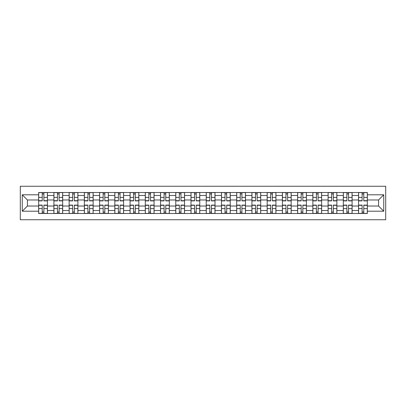 <?xml version="1.0" encoding="UTF-8"?>
<svg xmlns="http://www.w3.org/2000/svg" width="406" height="406" viewBox="0 0 406 406"><rect width="100%" height="100%" fill="white"/><g stroke="black" fill="none" stroke-linecap="round" stroke-linejoin="round"><path stroke-width="0.61" d="M20.3 219.747L385.7 219.747L385.7 186.252L20.3 186.252L20.3 219.747M53.891 213.495L53.891 195.479L47.446 195.479L47.446 213.495M47.446 195.479L47.446 192.505M53.891 195.479L53.891 192.505M62.681 192.505L62.681 213.495M69.127 213.495L69.127 192.505M77.911 192.505L77.911 213.495M84.357 213.495L84.357 192.505M93.147 192.505L93.147 213.495M99.592 213.495L99.592 192.505M108.377 192.505L108.377 213.495M114.822 213.495L114.822 192.505M123.612 192.505L123.612 213.495M130.057 213.495L130.057 192.505M138.847 192.505L138.847 213.495M145.292 213.495L145.292 192.505M154.077 192.505L154.077 213.495M160.522 213.495L160.522 192.505M169.312 192.505L169.312 213.495M175.757 213.495L175.757 192.505M184.542 192.505L184.542 213.495M190.987 213.495L190.987 192.505M199.777 192.505L199.777 213.495M206.223 213.495L206.223 192.505M215.013 192.505L215.013 213.495M221.458 213.495L221.458 192.505M230.243 192.505L230.243 213.495M236.688 213.495L236.688 192.505M245.478 192.505L245.478 213.495M251.923 213.495L251.923 192.505M260.708 192.505L260.708 213.495M267.153 213.495L267.153 192.505M275.943 192.505L275.943 213.495M282.388 213.495L282.388 192.505M291.178 192.505L291.178 213.495M297.623 213.495L297.623 192.505M306.408 192.505L306.408 213.495M312.853 213.495L312.853 192.505M321.643 192.505L321.643 213.495M328.089 213.495L328.089 192.505M336.873 192.505L336.873 213.495M343.319 213.495L343.319 192.505M352.109 192.505L352.109 213.495M358.554 213.495L358.554 192.505M358.554 206.025L352.109 206.025M343.319 206.025L336.873 206.025M328.089 206.025L321.643 206.025M312.853 206.025L306.408 206.025M297.623 206.025L291.178 206.025M282.388 206.025L275.943 206.025M267.153 206.025L260.708 206.025M251.923 206.025L245.478 206.025M236.688 206.025L230.243 206.025M221.458 206.025L215.013 206.025M206.223 206.025L199.777 206.025M190.987 206.025L184.542 206.025M175.757 206.025L169.312 206.025M160.522 206.025L154.077 206.025M145.292 206.025L138.847 206.025M130.057 206.025L123.612 206.025M114.822 206.025L108.377 206.025M99.592 206.025L93.147 206.025M84.357 206.025L77.911 206.025M69.127 206.025L62.681 206.025M53.891 206.025L47.446 206.025M358.554 199.975L352.109 199.975M343.319 199.975L336.873 199.975M328.089 199.975L321.643 199.975M312.853 199.975L306.408 199.975M297.623 199.975L291.178 199.975M282.388 199.975L275.943 199.975M267.153 199.975L260.708 199.975M251.923 199.975L245.478 199.975M236.688 199.975L230.243 199.975M221.458 199.975L215.013 199.975M206.223 199.975L199.777 199.975M190.987 199.975L184.542 199.975M175.757 199.975L169.312 199.975M160.522 199.975L154.077 199.975M145.292 199.975L138.847 199.975M130.057 199.975L123.612 199.975M114.822 199.975L108.377 199.975M99.592 199.975L93.147 199.975M84.357 199.975L77.911 199.975M69.127 199.975L62.681 199.975M53.891 199.975L47.446 199.975M27.43 206.025L38.656 206.025L38.656 199.975L27.43 199.975L27.43 206.025L22.254 211.201L22.254 194.799L38.656 194.799L38.656 199.975M367.344 199.975L367.344 206.025L378.57 206.025L378.57 199.975L367.344 199.975L367.344 192.505L38.656 192.505L38.656 194.799M367.344 194.799L383.746 194.799L383.746 211.201L367.344 211.201L367.344 206.025M38.656 206.025L38.656 213.495L367.344 213.495L367.344 211.201M38.656 211.201L22.254 211.201M43.884 212.033L42.224 212.033M42.224 193.966L43.884 193.966M59.114 212.033L57.454 212.033M57.454 193.966L59.114 193.966M74.349 212.033L72.689 212.033M72.689 193.966L74.349 193.966M89.584 212.033L87.919 212.033M87.919 193.966L89.584 193.966M104.814 212.033L103.154 212.033M103.154 193.966L104.814 193.966M120.049 212.033L118.39 212.033M118.39 193.966L120.049 193.966M135.279 212.033L133.62 212.033M133.62 193.966L135.279 193.966M150.514 212.033L148.855 212.033M148.855 193.966L150.514 193.966M165.749 212.033L164.085 212.033M164.085 193.966L165.749 193.966M180.98 212.033L179.32 212.033M179.32 193.966L180.98 193.966M196.215 212.033L194.555 212.033M194.555 193.966L196.215 193.966M211.445 212.033L209.785 212.033M209.785 193.966L211.445 193.966M226.68 212.033L225.02 212.033M225.02 193.966L226.68 193.966M241.915 212.033L240.25 212.033M240.25 193.966L241.915 193.966M257.145 212.033L255.486 212.033M255.486 193.966L257.145 193.966M272.38 212.033L270.721 212.033M270.721 193.966L272.38 193.966M287.61 212.033L285.951 212.033M285.951 193.966L287.61 193.966M302.846 212.033L301.186 212.033M301.186 193.966L302.846 193.966M318.081 212.033L316.416 212.033M316.416 193.966L318.081 193.966M333.311 212.033L331.651 212.033M331.651 193.966L333.311 193.966M348.546 212.033L346.886 212.033M346.886 193.966L348.546 193.966M363.776 212.033L362.116 212.033M362.116 193.966L363.776 193.966M22.254 194.799L27.43 199.975M378.57 206.025L383.746 211.201M378.57 199.975L383.746 194.799M43.884 200.899L43.884 192.601L47.395 192.601L47.395 200.899L43.884 200.899M42.224 193.87L43.884 193.87M42.224 192.601L38.707 192.601L38.707 200.899L42.224 200.899L42.224 192.601L43.884 192.601M42.224 205.101L42.224 213.399L38.707 213.399L38.707 205.101L42.224 205.101M43.884 212.13L42.224 212.13M43.884 213.399L47.395 213.399L47.395 205.101L43.884 205.101L43.884 213.399L42.224 213.399M59.114 200.899L59.114 192.601L62.631 192.601L62.631 200.899L59.114 200.899M57.454 193.87L59.114 193.87M57.454 192.601L53.942 192.601L53.942 200.899L57.454 200.899L57.454 192.601L59.114 192.601M74.349 200.899L74.349 192.601L77.866 192.601L77.866 200.899L74.349 200.899M72.689 193.87L74.349 193.87M72.689 192.601L69.172 192.601L69.172 200.899L72.689 200.899L72.689 192.601L74.349 192.601M57.454 205.101L57.454 213.399L53.942 213.399L53.942 205.101L57.454 205.101M59.114 212.13L57.454 212.13M59.114 213.399L62.631 213.399L62.631 205.101L59.114 205.101L59.114 213.399L57.454 213.399M72.689 205.101L72.689 213.399L69.172 213.399L69.172 205.101L72.689 205.101M74.349 212.13L72.689 212.13M74.349 213.399L77.866 213.399L77.866 205.101L74.349 205.101L74.349 213.399L72.689 213.399M89.584 200.899L89.584 192.601L93.096 192.601L93.096 200.899L89.584 200.899M87.919 193.87L89.584 193.87M87.919 192.601L84.407 192.601L84.407 200.899L87.919 200.899L87.919 192.601L89.584 192.601M104.814 200.899L104.814 192.601L108.331 192.601L108.331 200.899L104.814 200.899M103.154 193.87L104.814 193.87M103.154 192.601L99.637 192.601L99.637 200.899L103.154 200.899L103.154 192.601L104.814 192.601M120.049 200.899L120.049 192.601L123.561 192.601L123.561 200.899L120.049 200.899M118.39 193.87L120.049 193.87M118.39 192.601L114.873 192.601L114.873 200.899L118.39 200.899L118.39 192.601L120.049 192.601M87.919 205.101L87.919 213.399L84.407 213.399L84.407 205.101L87.919 205.101M89.584 212.13L87.919 212.13M89.584 213.399L93.096 213.399L93.096 205.101L89.584 205.101L89.584 213.399L87.919 213.399M103.154 205.101L103.154 213.399L99.637 213.399L99.637 205.101L103.154 205.101M104.814 212.13L103.154 212.13M104.814 213.399L108.331 213.399L108.331 205.101L104.814 205.101L104.814 213.399L103.154 213.399M118.39 205.101L118.39 213.399L114.873 213.399L114.873 205.101L118.39 205.101M120.049 212.13L118.39 212.13M120.049 213.399L123.561 213.399L123.561 205.101L120.049 205.101L120.049 213.399L118.39 213.399M135.279 200.899L135.279 192.601L138.796 192.601L138.796 200.899L135.279 200.899M133.62 193.87L135.279 193.87M133.62 192.601L130.108 192.601L130.108 200.899L133.62 200.899L133.62 192.601L135.279 192.601M133.62 205.101L133.62 213.399L130.108 213.399L130.108 205.101L133.62 205.101M135.279 212.13L133.62 212.13M135.279 213.399L138.796 213.399L138.796 205.101L135.279 205.101L135.279 213.399L133.62 213.399M150.514 200.899L150.514 192.601L154.031 192.601L154.031 200.899L150.514 200.899M148.855 193.87L150.514 193.87M148.855 192.601L145.338 192.601L145.338 200.899L148.855 200.899L148.855 192.601L150.514 192.601M148.855 205.101L148.855 213.399L145.338 213.399L145.338 205.101L148.855 205.101M150.514 212.13L148.855 212.13M150.514 213.399L154.031 213.399L154.031 205.101L150.514 205.101L150.514 213.399L148.855 213.399M165.749 200.899L165.749 192.601L169.261 192.601L169.261 200.899L165.749 200.899M164.085 193.87L165.749 193.87M164.085 192.601L160.573 192.601L160.573 200.899L164.085 200.899L164.085 192.601L165.749 192.601M164.085 205.101L164.085 213.399L160.573 213.399L160.573 205.101L164.085 205.101M165.749 212.13L164.085 212.13M165.749 213.399L169.261 213.399L169.261 205.101L165.749 205.101L165.749 213.399L164.085 213.399M180.98 200.899L180.98 192.601L184.497 192.601L184.497 200.899L180.98 200.899M179.32 193.87L180.98 193.87M179.32 192.601L175.803 192.601L175.803 200.899L179.32 200.899L179.32 192.601L180.98 192.601M179.32 205.101L179.32 213.399L175.803 213.399L175.803 205.101L179.32 205.101M180.98 212.13L179.32 212.13M180.98 213.399L184.497 213.399L184.497 205.101L180.98 205.101L180.98 213.399L179.32 213.399M196.215 200.899L196.215 192.601L199.727 192.601L199.727 200.899L196.215 200.899M194.555 193.87L196.215 193.87M194.555 192.601L191.038 192.601L191.038 200.899L194.555 200.899L194.555 192.601L196.215 192.601M194.555 205.101L194.555 213.399L191.038 213.399L191.038 205.101L194.555 205.101M196.215 212.13L194.555 212.13M196.215 213.399L199.727 213.399L199.727 205.101L196.215 205.101L196.215 213.399L194.555 213.399M211.445 200.899L211.445 192.601L214.962 192.601L214.962 200.899L211.445 200.899M209.785 193.87L211.445 193.87M209.785 192.601L206.273 192.601L206.273 200.899L209.785 200.899L209.785 192.601L211.445 192.601M209.785 205.101L209.785 213.399L206.273 213.399L206.273 205.101L209.785 205.101M211.445 212.13L209.785 212.13M211.445 213.399L214.962 213.399L214.962 205.101L211.445 205.101L211.445 213.399L209.785 213.399M226.68 200.899L226.68 192.601L230.197 192.601L230.197 200.899L226.68 200.899M225.02 193.87L226.68 193.87M225.02 192.601L221.503 192.601L221.503 200.899L225.02 200.899L225.02 192.601L226.68 192.601M225.02 205.101L225.02 213.399L221.503 213.399L221.503 205.101L225.02 205.101M226.68 212.13L225.02 212.13M226.68 213.399L230.197 213.399L230.197 205.101L226.68 205.101L226.68 213.399L225.02 213.399M241.915 200.899L241.915 192.601L245.427 192.601L245.427 200.899L241.915 200.899M240.25 193.87L241.915 193.87M240.25 192.601L236.739 192.601L236.739 200.899L240.25 200.899L240.25 192.601L241.915 192.601M240.25 205.101L240.25 213.399L236.739 213.399L236.739 205.101L240.25 205.101M241.915 212.13L240.25 212.13M241.915 213.399L245.427 213.399L245.427 205.101L241.915 205.101L241.915 213.399L240.25 213.399M257.145 200.899L257.145 192.601L260.662 192.601L260.662 200.899L257.145 200.899M255.486 193.87L257.145 193.87M255.486 192.601L251.969 192.601L251.969 200.899L255.486 200.899L255.486 192.601L257.145 192.601M255.486 205.101L255.486 213.399L251.969 213.399L251.969 205.101L255.486 205.101M257.145 212.13L255.486 212.13M257.145 213.399L260.662 213.399L260.662 205.101L257.145 205.101L257.145 213.399L255.486 213.399M272.38 200.899L272.38 192.601L275.892 192.601L275.892 200.899L272.38 200.899M270.721 193.87L272.38 193.87M270.721 192.601L267.204 192.601L267.204 200.899L270.721 200.899L270.721 192.601L272.38 192.601M270.721 205.101L270.721 213.399L267.204 213.399L267.204 205.101L270.721 205.101M272.38 212.13L270.721 212.13M272.38 213.399L275.892 213.399L275.892 205.101L272.38 205.101L272.38 213.399L270.721 213.399M287.61 200.899L287.61 192.601L291.127 192.601L291.127 200.899L287.61 200.899M285.951 193.87L287.61 193.87M285.951 192.601L282.439 192.601L282.439 200.899L285.951 200.899L285.951 192.601L287.61 192.601M285.951 205.101L285.951 213.399L282.439 213.399L282.439 205.101L285.951 205.101M287.61 212.13L285.951 212.13M287.61 213.399L291.127 213.399L291.127 205.101L287.61 205.101L287.61 213.399L285.951 213.399M302.846 200.899L302.846 192.601L306.363 192.601L306.363 200.899L302.846 200.899M301.186 193.87L302.846 193.87M301.186 192.601L297.669 192.601L297.669 200.899L301.186 200.899L301.186 192.601L302.846 192.601M301.186 205.101L301.186 213.399L297.669 213.399L297.669 205.101L301.186 205.101M302.846 212.13L301.186 212.13M302.846 213.399L306.363 213.399L306.363 205.101L302.846 205.101L302.846 213.399L301.186 213.399M318.081 200.899L318.081 192.601L321.593 192.601L321.593 200.899L318.081 200.899M316.416 193.87L318.081 193.87M316.416 192.601L312.904 192.601L312.904 200.899L316.416 200.899L316.416 192.601L318.081 192.601M316.416 205.101L316.416 213.399L312.904 213.399L312.904 205.101L316.416 205.101M318.081 212.13L316.416 212.13M318.081 213.399L321.593 213.399L321.593 205.101L318.081 205.101L318.081 213.399L316.416 213.399M333.311 200.899L333.311 192.601L336.828 192.601L336.828 200.899L333.311 200.899M331.651 193.87L333.311 193.87M331.651 192.601L328.134 192.601L328.134 200.899L331.651 200.899L331.651 192.601L333.311 192.601M331.651 205.101L331.651 213.399L328.134 213.399L328.134 205.101L331.651 205.101M333.311 212.13L331.651 212.13M333.311 213.399L336.828 213.399L336.828 205.101L333.311 205.101L333.311 213.399L331.651 213.399M348.546 200.899L348.546 192.601L352.058 192.601L352.058 200.899L348.546 200.899M346.886 193.87L348.546 193.87M346.886 192.601L343.369 192.601L343.369 200.899L346.886 200.899L346.886 192.601L348.546 192.601M346.886 205.101L346.886 213.399L343.369 213.399L343.369 205.101L346.886 205.101M348.546 212.13L346.886 212.13M348.546 213.399L352.058 213.399L352.058 205.101L348.546 205.101L348.546 213.399L346.886 213.399M363.776 200.899L363.776 192.601L367.293 192.601L367.293 200.899L363.776 200.899M362.116 193.87L363.776 193.87M362.116 192.601L358.605 192.601L358.605 200.899L362.116 200.899L362.116 192.601L363.776 192.601M362.116 205.101L362.116 213.399L358.605 213.399L358.605 205.101L362.116 205.101M363.776 212.13L362.116 212.13M363.776 213.399L367.293 213.399L367.293 205.101L363.776 205.101L363.776 213.399L362.116 213.399M343.319 195.479L336.873 195.479M328.089 195.479L321.643 195.479M312.853 195.479L306.408 195.479M297.623 195.479L291.178 195.479M282.388 195.479L275.943 195.479M267.153 195.479L260.708 195.479M251.923 195.479L245.478 195.479M236.688 195.479L230.243 195.479M221.458 195.479L215.013 195.479M206.223 195.479L199.777 195.479M190.987 195.479L184.542 195.479M175.757 195.479L169.312 195.479M160.522 195.479L154.077 195.479M145.292 195.479L138.847 195.479M130.057 195.479L123.612 195.479M114.822 195.479L108.377 195.479M99.592 195.479L93.147 195.479M84.357 195.479L77.911 195.479M69.127 195.479L62.681 195.479M358.554 195.479L352.109 195.479M343.319 210.521L336.873 210.521M328.089 210.521L321.643 210.521M312.853 210.521L306.408 210.521M297.623 210.521L291.178 210.521M282.388 210.521L275.943 210.521M267.153 210.521L260.708 210.521M251.923 210.521L245.478 210.521M236.688 210.521L230.243 210.521M221.458 210.521L215.013 210.521M206.223 210.521L199.777 210.521M190.987 210.521L184.542 210.521M175.757 210.521L169.312 210.521M160.522 210.521L154.077 210.521M145.292 210.521L138.847 210.521M130.057 210.521L123.612 210.521M114.822 210.521L108.377 210.521M99.592 210.521L93.147 210.521M84.357 210.521L77.911 210.521M69.127 210.521L62.681 210.521M53.891 210.521L47.446 210.521M358.554 210.521L352.109 210.521M43.884 200.696L47.395 200.696M43.884 197.397L47.395 197.397M38.707 200.696L42.224 200.696M38.707 197.397L42.224 197.397M42.224 205.304L38.707 205.304M42.224 208.603L38.707 208.603M47.395 205.304L43.884 205.304M47.395 208.603L43.884 208.603M59.114 200.696L62.631 200.696M59.114 197.397L62.631 197.397M53.942 200.696L57.454 200.696M53.942 197.397L57.454 197.397M74.349 200.696L77.866 200.696M74.349 197.397L77.866 197.397M69.172 200.696L72.689 200.696M69.172 197.397L72.689 197.397M57.454 205.304L53.942 205.304M57.454 208.603L53.942 208.603M62.631 205.304L59.114 205.304M62.631 208.603L59.114 208.603M72.689 205.304L69.172 205.304M72.689 208.603L69.172 208.603M77.866 205.304L74.349 205.304M77.866 208.603L74.349 208.603M89.584 200.696L93.096 200.696M89.584 197.397L93.096 197.397M84.407 200.696L87.919 200.696M84.407 197.397L87.919 197.397M104.814 200.696L108.331 200.696M104.814 197.397L108.331 197.397M99.637 200.696L103.154 200.696M99.637 197.397L103.154 197.397M120.049 200.696L123.561 200.696M120.049 197.397L123.561 197.397M114.873 200.696L118.39 200.696M114.873 197.397L118.39 197.397M87.919 205.304L84.407 205.304M87.919 208.603L84.407 208.603M93.096 205.304L89.584 205.304M93.096 208.603L89.584 208.603M103.154 205.304L99.637 205.304M103.154 208.603L99.637 208.603M108.331 205.304L104.814 205.304M108.331 208.603L104.814 208.603M118.39 205.304L114.873 205.304M118.39 208.603L114.873 208.603M123.561 205.304L120.049 205.304M123.561 208.603L120.049 208.603M135.279 200.696L138.796 200.696M135.279 197.397L138.796 197.397M130.108 200.696L133.62 200.696M130.108 197.397L133.62 197.397M133.62 205.304L130.108 205.304M133.62 208.603L130.108 208.603M138.796 205.304L135.279 205.304M138.796 208.603L135.279 208.603M150.514 200.696L154.031 200.696M150.514 197.397L154.031 197.397M145.338 200.696L148.855 200.696M145.338 197.397L148.855 197.397M148.855 205.304L145.338 205.304M148.855 208.603L145.338 208.603M154.031 205.304L150.514 205.304M154.031 208.603L150.514 208.603M165.749 200.696L169.261 200.696M165.749 197.397L169.261 197.397M160.573 200.696L164.085 200.696M160.573 197.397L164.085 197.397M164.085 205.304L160.573 205.304M164.085 208.603L160.573 208.603M169.261 205.304L165.749 205.304M169.261 208.603L165.749 208.603M180.98 200.696L184.497 200.696M180.98 197.397L184.497 197.397M175.803 200.696L179.32 200.696M175.803 197.397L179.32 197.397M179.32 205.304L175.803 205.304M179.32 208.603L175.803 208.603M184.497 205.304L180.98 205.304M184.497 208.603L180.98 208.603M196.215 200.696L199.727 200.696M196.215 197.397L199.727 197.397M191.038 200.696L194.555 200.696M191.038 197.397L194.555 197.397M194.555 205.304L191.038 205.304M194.555 208.603L191.038 208.603M199.727 205.304L196.215 205.304M199.727 208.603L196.215 208.603M211.445 200.696L214.962 200.696M211.445 197.397L214.962 197.397M206.273 200.696L209.785 200.696M206.273 197.397L209.785 197.397M209.785 205.304L206.273 205.304M209.785 208.603L206.273 208.603M214.962 205.304L211.445 205.304M214.962 208.603L211.445 208.603M226.68 200.696L230.197 200.696M226.68 197.397L230.197 197.397M221.503 200.696L225.02 200.696M221.503 197.397L225.02 197.397M225.02 205.304L221.503 205.304M225.02 208.603L221.503 208.603M230.197 205.304L226.68 205.304M230.197 208.603L226.68 208.603M241.915 200.696L245.427 200.696M241.915 197.397L245.427 197.397M236.739 200.696L240.25 200.696M236.739 197.397L240.25 197.397M240.25 205.304L236.739 205.304M240.25 208.603L236.739 208.603M245.427 205.304L241.915 205.304M245.427 208.603L241.915 208.603M257.145 200.696L260.662 200.696M257.145 197.397L260.662 197.397M251.969 200.696L255.486 200.696M251.969 197.397L255.486 197.397M255.486 205.304L251.969 205.304M255.486 208.603L251.969 208.603M260.662 205.304L257.145 205.304M260.662 208.603L257.145 208.603M272.38 200.696L275.892 200.696M272.38 197.397L275.892 197.397M267.204 200.696L270.721 200.696M267.204 197.397L270.721 197.397M270.721 205.304L267.204 205.304M270.721 208.603L267.204 208.603M275.892 205.304L272.38 205.304M275.892 208.603L272.38 208.603M287.61 200.696L291.127 200.696M287.61 197.397L291.127 197.397M282.439 200.696L285.951 200.696M282.439 197.397L285.951 197.397M285.951 205.304L282.439 205.304M285.951 208.603L282.439 208.603M291.127 205.304L287.61 205.304M291.127 208.603L287.61 208.603M302.846 200.696L306.363 200.696M302.846 197.397L306.363 197.397M297.669 200.696L301.186 200.696M297.669 197.397L301.186 197.397M301.186 205.304L297.669 205.304M301.186 208.603L297.669 208.603M306.363 205.304L302.846 205.304M306.363 208.603L302.846 208.603M318.081 200.696L321.593 200.696M318.081 197.397L321.593 197.397M312.904 200.696L316.416 200.696M312.904 197.397L316.416 197.397M316.416 205.304L312.904 205.304M316.416 208.603L312.904 208.603M321.593 205.304L318.081 205.304M321.593 208.603L318.081 208.603M333.311 200.696L336.828 200.696M333.311 197.397L336.828 197.397M328.134 200.696L331.651 200.696M328.134 197.397L331.651 197.397M331.651 205.304L328.134 205.304M331.651 208.603L328.134 208.603M336.828 205.304L333.311 205.304M336.828 208.603L333.311 208.603M348.546 200.696L352.058 200.696M348.546 197.397L352.058 197.397M343.369 200.696L346.886 200.696M343.369 197.397L346.886 197.397M346.886 205.304L343.369 205.304M346.886 208.603L343.369 208.603M352.058 205.304L348.546 205.304M352.058 208.603L348.546 208.603M363.776 200.696L367.293 200.696M363.776 197.397L367.293 197.397M358.605 200.696L362.116 200.696M358.605 197.397L362.116 197.397M362.116 205.304L358.605 205.304M362.116 208.603L358.605 208.603M367.293 205.304L363.776 205.304M367.293 208.603L363.776 208.603"/></g></svg>
